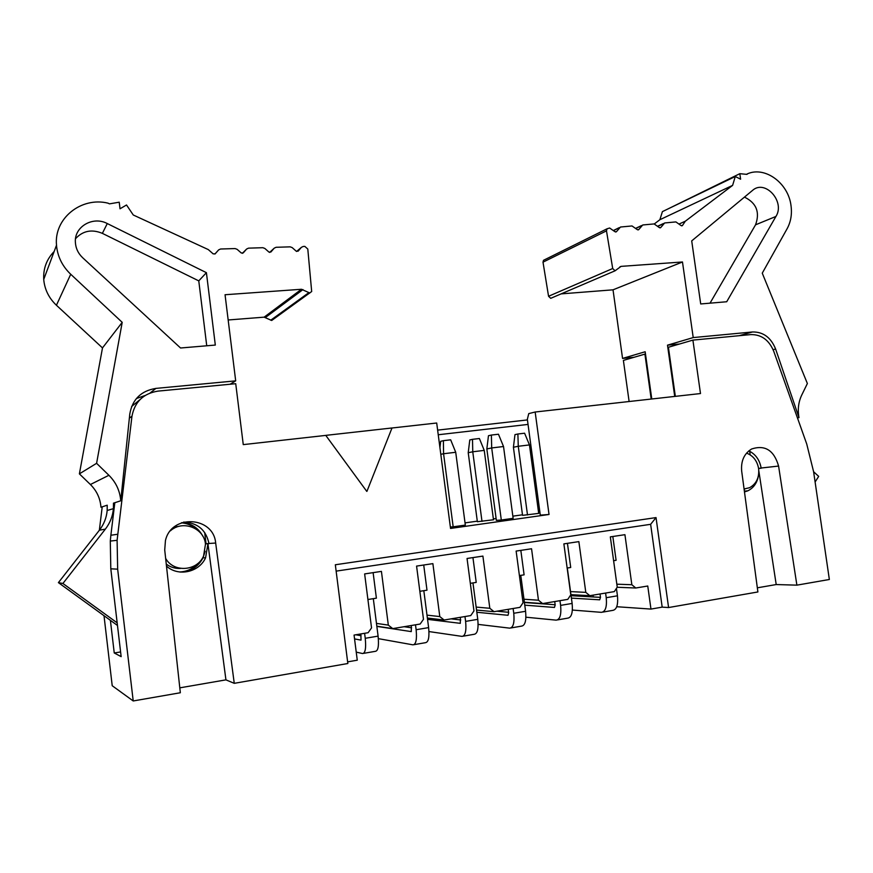 <?xml version="1.0" encoding="UTF-8"?>
<svg xmlns="http://www.w3.org/2000/svg" width="873" height="873" viewBox="0 0 873 873"><rect width="100%" height="100%" fill="white"/><g stroke="black" fill="none" stroke-linecap="round" stroke-linejoin="round"><path stroke-width="1.31" d="M173.989 527.183L176.084 527.336M172.919 528.121L173.989 528.351M179.161 526.299L174.131 527.063M165.641 558.371C173.552 572.917 197.211 571.269 203.584 555.981L205.471 544.195C204.184 527.99 182.632 519.631 170.399 530.828M203.584 555.97L202.776 557.814C197.942 566.828 190.423 571.575 180.209 572.044M179.631 571.979C186.724 571.662 192.693 568.912 197.549 563.718M117.484 625.472L58.404 582.629L62.911 583.48L105.371 529.103C110.063 523.003 112.748 516.183 113.414 508.653L113.468 503.154L120.747 500.786C119.961 490.866 116.022 482.376 108.907 475.283L96.597 463.312L122.209 322.344L70.724 274.253C62.736 266.614 58.055 257.535 56.68 247.004L56.516 245.193C53.799 218.468 81.222 196.545 107.979 203.147L109.485 203.856L119.23 202.198L120.027 208.789L126.52 204.98L133.274 214.998L208.265 249.569L213.176 253.879L215.173 253.814L218.632 249.896L220.553 249.012L235.066 248.565L237.118 249.318L241.264 252.974L243.229 252.908L246.633 249.023L248.521 248.15L262.828 247.703L264.857 248.456L268.939 252.079L270.881 252.013L274.231 248.161L276.086 247.288L290.185 246.852L292.182 247.594L296.22 251.195L298.14 251.14L301.425 247.31L303.258 246.448L304.841 246.393L307.798 249.045L311.683 291.527L271.689 320.478L264.126 317.161L228.169 319.976M122.209 322.344L102.49 347.912L56.429 305.255C49.292 298.49 45.112 290.414 43.89 281.019L43.737 279.404C43.17 268.535 46.64 259.237 54.159 251.5M744.08 488.989L749.536 487.723C756.389 483.904 759.423 477.52 758.615 468.583C757.164 460.78 753.137 455.63 746.535 453.131M797.442 417.894L798.981 417.643C797.529 409.535 798.446 402.038 801.709 395.131L807.372 383.509L762.26 273.162L787.151 228.661C790.883 221.764 792.171 214.049 790.993 205.493C788.33 183.308 765.457 166.23 747.812 173.672L746.47 174.327M325.782 435.398L366.769 491.379L325.782 435.398L243.261 444.619L235.732 383.705L157.991 391.115C143.401 393.461 134.726 401.82 131.965 416.214L117.102 540.311L117.659 569.163L133.22 700.964L180.34 692.747L164.724 550.012L165.444 540.562C171.348 513.804 213.536 516.292 215.675 543.05L234.259 683.33L347.836 663.513L335.33 564.766L656.027 517.591L668.587 607.543L757.895 591.959L741.679 471.114C740.817 460.988 744.145 453.611 751.642 448.984C765.064 444.619 774.045 450.315 778.585 466.062L796.885 585.15L829.35 579.486L813.603 471.715L806.717 443.953L773.74 351.284C769.004 339.968 761.343 334.414 750.758 334.599L692.9 340.11L700.495 393.548L535.16 412.012L528.754 413.606L527.347 419.291L540.289 515.135L549.03 514.481L535.16 412.012M325.935 435.354L392.01 427.966L366.933 491.357M549.03 514.481L450.544 528.438L436.696 423.012L391.999 427.999M347.629 661.876L357.264 660.195L354.067 635.075L368.111 632.718L371.538 627.905L364.641 573.921L381.425 571.389L388.321 625.112L392.763 628.604L420.164 624.031L423.481 619.284L416.574 566.097L432.877 563.631L439.796 616.578L444.128 620.026L470.754 615.574L473.963 610.914L467.044 558.48L482.9 556.09L489.818 608.285L494.042 611.689L519.948 607.357L523.047 602.774L516.129 551.081L531.548 548.757L538.466 600.209L542.591 603.581L567.788 599.369L570.789 594.851L563.871 543.879L578.864 541.62L585.794 592.363L589.821 595.692L614.33 591.599L617.244 587.147L610.325 536.873L624.926 534.68L631.845 584.724L635.784 588.009L647.755 586.012L650.963 609.081L662.181 607.128L650.636 524.313L336.138 571.128M179.805 687.848L225.932 679.86L234.259 683.33M104.007 615.694L112.213 685.731L133.22 700.964M489.818 608.285L476.156 607.084M476.549 610.063L494.042 611.689M439.796 616.578L427.006 615.138M427.377 618.04L444.128 620.026M376.83 626.203L392.763 628.604M388.321 625.112L376.47 623.398M110.402 620.332L114.243 652.971L120.605 651.945M205.155 551.267L203.027 557.814C198.171 566.883 190.598 571.629 180.329 572.055M204.675 532.486L206.061 543.846L205.439 543.923L208.953 543.464C206.028 529.9 197.593 522.774 183.657 522.076M114.243 652.971L121.151 656.638L110.806 568.814L117.659 569.163M117.713 534.254L110.871 535.247L110.293 541.064L110.806 568.814M110.871 535.247L114.821 502.706M139.844 399.747L131.616 406.491M225.932 679.86L207.938 543.781L205.592 557.792C199.099 572.361 178.136 576.944 166.481 566.075M102.217 506.82L99.347 530.282M208.985 543.661L206.061 543.846M437.635 430.127L527.434 419.924M528.034 424.42L438.235 434.754M631.845 584.724L616.84 584.19M617.167 587.267L635.784 588.009M538.466 600.209L523.975 599.238M524.378 602.261L542.591 603.581M585.794 592.363L570.527 591.599M570.942 594.655L589.821 595.692M761.18 468.223L758.604 468.506L761.147 468.015C759.641 459.864 755.538 454.146 748.838 450.872M539.907 512.353L538.586 512.538M522.48 514.808L512.855 516.161M496.104 518.518L493.365 518.9M477.291 521.159L465.036 522.883M749.667 451.254L750.18 454.855M651.193 399.059L644.907 354.111L623.387 360.396L629.117 401.525M744.996 488.935L744.156 489.611M758.473 475.458C757.24 482.747 753.694 487.876 747.834 490.822L744.473 491.936M650.636 524.313L656.027 517.591M675.342 396.364L668.412 347.258L692.9 340.11M644.907 354.111L645.485 354.056M593.258 596.946L593.018 595.157M616.731 606.724L650.963 609.081M662.181 607.128L668.587 607.543M757.338 587.813L776.206 584.55L758.823 470.874M776.206 584.55L796.885 585.15M501.309 520.013L496.355 520.363L486.839 448.929L491.695 447.947L501.309 520.013L513.138 518.333L503.525 446.518L491.695 447.947L491.379 435.06L498.461 434.23L503.525 446.518M486.839 448.929L488.465 435.725L491.379 435.06M484.242 450.392L479.386 438.519L472.5 439.326L472.762 451.788L468.223 452.705L477.367 521.716L493.485 519.762L484.242 450.392L472.762 451.788L481.994 521.388M468.223 452.705L469.783 439.948L472.5 439.326M529.464 444.924L524.597 433.215L517.885 434.001L518.267 446.278L513.411 447.238L522.556 515.354L538.696 513.389L529.464 444.924L518.267 446.278L527.499 514.972M513.411 447.238L514.972 434.634L517.885 434.001M450.359 526.997L453.174 526.812L443.571 453.742L440.81 454.32M455.717 452.279L450.664 439.817L443.386 440.669L443.571 453.742L455.717 452.279L465.331 525.099L453.174 526.812M439.927 447.62L440.69 441.301L443.386 440.669M373.12 572.644L376.394 598.169L367.915 599.511M423.721 565.017L426.995 590.181L419.848 591.305M472.937 557.596L476.221 582.4L470.329 583.339M520.832 550.372L524.106 574.838L519.402 575.58M567.439 543.344L570.713 567.483L567.144 568.039M612.824 536.502L616.098 560.313L613.599 560.706M513.117 608.503L513.761 613.272C514.634 622.711 513.291 627.665 509.723 628.156L478.131 624.391M513.761 613.272L525.59 611.286C526.463 620.681 525.077 625.635 521.454 626.137L511.011 627.938M476.833 612.257L508.01 615.29L508.664 612.802L508.206 609.321M496.89 611.209L508.599 612.289M525.59 611.286L520.777 575.362M559.975 600.679L560.608 605.382C561.459 614.69 559.986 619.612 556.166 620.146L525.906 617.2M560.608 605.382L572.131 603.439C572.972 612.726 571.466 617.637 567.592 618.171L557.541 619.906M524.771 605.164L554.453 607.444L555.184 604.989L554.715 601.552M524.411 602.512L555.152 604.749M572.131 603.439L567.319 568.017M605.589 593.051L606.233 597.699C607.062 606.888 605.447 611.766 601.399 612.344L572.372 610.052M606.233 597.699L617.451 595.812C618.27 604.967 616.633 609.834 612.53 610.423L602.861 612.093M571.411 598.114L599.686 599.816L600.482 597.372L600.013 593.989M571.084 595.702L600.482 597.361M617.451 595.812L616.425 588.391M407.44 627.196L406.894 626.247M464.971 616.545L465.615 621.39C466.52 630.939 465.32 635.948 462.013 636.384L428.97 631.561M465.615 621.39L477.771 619.339C478.666 628.866 477.433 633.853 474.061 634.311L463.203 636.177M408.04 627.283L407.887 626.083M427.552 619.361L460.3 623.333L460.42 617.309M451.09 618.859L460.78 619.972M477.771 619.339L472.959 582.913M415.493 624.806L416.126 629.717C417.054 639.407 416.006 644.449 412.984 644.841L378.358 638.654M416.126 629.717L428.621 627.611C429.549 637.268 428.468 642.299 425.369 642.703L414.075 644.656M376.852 626.388L411.27 631.605L411.325 625.505M404.09 626.716L411.62 627.796M428.621 627.611L423.82 590.683M360.855 633.94L361.029 640.084M364.608 633.307L365.241 638.294L378.096 636.122L373.306 598.66M378.096 636.122C379.046 645.911 378.129 650.985 375.314 651.334L363.572 653.364M355.824 634.78L361.073 635.719M354.558 638.916L360.876 640.105M365.241 638.294C366.202 648.115 365.318 653.2 362.59 653.539L356.239 652.131M674.72 396.429L667.496 345.162L693.217 337.578L682.479 261.976L613.021 289.825L622.558 358.421L645.169 351.754L651.782 398.994M561.099 293.885L613.021 289.825M747.812 173.672L746.917 174.371L739.813 173.683L740.61 179.216L735.284 176.51L732.611 185.382L685.316 221.207L682.413 225.572L681.027 225.55L675.898 221.917L664.659 222.953L660.719 227.58L659.301 227.569L654.106 223.924L642.724 224.972L638.73 229.621L637.279 229.632L632.019 225.954L620.485 227.024L616.458 231.683L614.963 231.716L609.649 228.017L607.03 228.802L606.484 230.854L612.704 268.513L615.061 270.805L621.063 266.374L682.479 261.976M615.061 270.805L550.721 298.326L548.56 296.274L543.006 262.162L543.519 260.296L544.719 259.685M685.316 221.207L679.227 223.968M732.611 185.382L659.879 219.712L654.357 223.914M735.284 176.51L662.411 211.615L659.879 219.712M739.813 173.683L666.71 209.542M813.614 471.747L818.678 476.385L815.109 482.005M752.45 190.478L691.711 240.893L700.703 303.957L726.707 301.752L775.933 216.449C785.493 201.674 765.032 178.889 752.45 190.478M798.981 417.643L775.617 349.036C770.946 337.502 763.242 331.805 752.504 331.969L693.217 337.578M634.049 357.275L622.558 358.421M679.576 344.006L667.496 345.162M710.022 303.171L755.549 224.819C760.121 212.204 756.422 202.962 744.451 197.112M309.828 293.022L301.458 289.269L225.048 294.736L235.688 380.857L230.079 384.24M273.271 319.343L271.689 320.478M96.597 463.312L79.388 473.864L102.49 347.912M58.404 582.629L99.391 530.217C103.931 524.324 106.517 517.754 107.172 510.498L107.215 505.194L100.962 507.235C100.275 498.396 96.761 490.822 90.399 484.515L79.388 473.864M62.911 583.48L117.178 622.853M107.281 223.553L206.41 272.671L215.315 345.064L180.558 348L82.749 257.808C78.166 253.443 75.711 248.248 75.373 242.225C74.194 226.642 92.996 215.806 107.281 223.553L102.37 233.364L198.771 280.877L206.41 272.671M120.747 500.786L129.793 413.977C132.401 399.321 141.11 390.798 155.918 388.398L235.688 380.857M136.352 398.557L145.158 395.469M181.933 522.632C191.438 523.364 198.4 527.892 202.831 536.229M198.771 280.877L206.737 345.784M75.536 238.678C82.87 230.756 91.818 228.988 102.37 233.364M196.25 529.18C192.038 525.382 187.084 523.265 181.366 522.84M166.263 564.067C170.519 567.297 175.331 568.738 180.7 568.399M70.724 274.253L56.429 305.255M129.357 418.156L131.965 416.214M208.953 543.464L215.675 543.05M761.147 468.015L778.585 466.062M621.063 266.374L619.863 266.887M612.704 268.513L548.56 296.274M606.484 230.854L543.006 262.162M616.545 231.563L615.64 232M619.022 227.897L613.61 230.548M638.84 229.479L637.923 229.915M641.284 225.845L635.871 228.42M660.839 227.427L659.912 227.864M663.24 223.815L657.849 226.314M682.555 225.409L681.617 225.823M773.107 349.669L775.617 349.036M739.191 335.701L752.504 331.969M755.549 224.819L775.933 216.449M301.458 289.269L264.126 317.161M302.975 289.596L265.49 317.445M308.769 292.706L270.739 320.205M301.425 247.31L296.624 251.457M274.231 248.161L269.637 252.428M246.633 249.023L242.356 253.345M218.632 249.896L214.878 254.065M108.907 475.283L90.399 484.515M105.371 529.103L99.391 530.217M150.156 392.959L155.918 388.398M117.102 540.311L110.293 541.064M203.027 557.814L205.592 557.792M744.363 491.117L747.834 490.822M607.03 228.802L543.519 260.296M616.458 231.683L615.792 232M619.219 227.657L613.501 230.45M638.73 229.621L638.098 229.926M641.502 225.572L635.751 228.311M660.719 227.58L660.108 227.864M663.491 223.51L657.707 226.194M682.413 225.572L681.824 225.834M56.516 245.193L43.737 279.404M113.414 508.653L107.172 510.498"/></g></svg>
